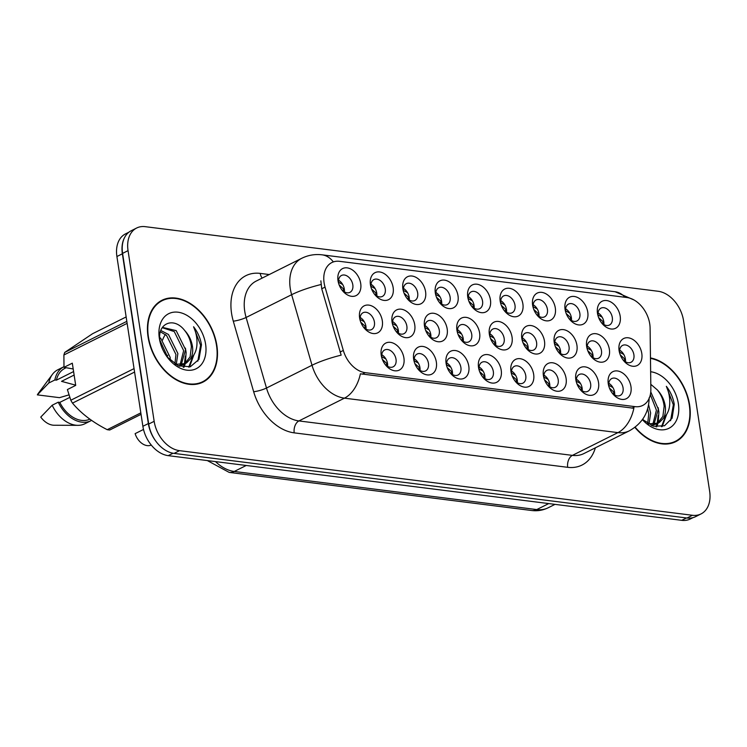 <?xml version="1.0" encoding="UTF-8"?>
<svg xmlns="http://www.w3.org/2000/svg" width="747" height="747" viewBox="0 0 747 747"><rect width="100%" height="100%" fill="white"/><g stroke="black" fill="none" stroke-linecap="round" stroke-linejoin="round"><path stroke-width="1.12" d="M403.912 358A15.099 10.486 -116.6 0 1 398.487 370.428A15.099 10.486 -116.6 0 1 385.265 364.611A15.099 10.486 -116.6 0 1 381.754 357.598A15.099 10.486 -116.6 0 1 381.213 355.142A15.099 10.486 -116.6 0 1 390.392 342.35A15.099 10.486 -116.6 0 1 403.912 358M384.77 363.929A9.44 6.555 63.4 0 0 393.146 366.833A9.44 6.555 63.4 0 0 396.022 359.288A9.44 6.555 63.4 0 0 384.705 349.951A9.44 6.555 63.4 0 0 381.829 357.505A9.44 6.555 63.4 0 0 381.997 358.401M501.218 370.26A15.099 10.486 -116.6 0 1 495.793 382.688A15.099 10.486 -116.6 0 1 482.571 376.871A15.099 10.486 -116.6 0 1 479.06 369.858A15.099 10.486 -116.6 0 1 478.519 367.403A15.099 10.486 -116.6 0 1 487.698 354.61A15.099 10.486 -116.6 0 1 501.218 370.26M482.076 376.189A9.44 6.555 63.4 0 0 490.452 379.093A9.44 6.555 63.4 0 0 493.328 371.548A9.44 6.555 63.4 0 0 482.011 362.211A9.44 6.555 63.4 0 0 479.135 369.756A9.44 6.555 63.4 0 0 479.303 370.652M533.657 374.35A15.099 10.486 -116.6 0 1 528.232 386.769A15.099 10.486 -116.6 0 1 515 380.951A15.099 10.486 -116.6 0 1 511.499 373.939A15.099 10.486 -116.6 0 1 510.957 371.483A15.099 10.486 -116.6 0 1 520.127 358.691A15.099 10.486 -116.6 0 1 533.657 374.35M514.515 380.279A9.44 6.555 63.4 0 0 522.881 383.174A9.44 6.555 63.4 0 0 525.757 375.629A9.44 6.555 63.4 0 0 514.44 366.301A9.44 6.555 63.4 0 0 511.574 373.845A9.44 6.555 63.4 0 0 511.742 374.742M566.095 378.43A15.099 10.486 -116.6 0 1 560.67 390.858A15.099 10.486 -116.6 0 1 547.439 385.041A15.099 10.486 -116.6 0 1 543.928 378.029A15.099 10.486 -116.6 0 1 543.396 375.573A15.099 10.486 -116.6 0 1 552.565 362.781A15.099 10.486 -116.6 0 1 566.095 378.43M546.944 384.36A9.44 6.555 63.4 0 0 555.32 387.263A9.44 6.555 63.4 0 0 558.196 379.719A9.44 6.555 63.4 0 0 546.879 370.381A9.44 6.555 63.4 0 0 544.003 377.926A9.44 6.555 63.4 0 0 544.18 378.832M468.789 366.17A15.099 10.486 -116.6 0 1 463.364 378.598A15.099 10.486 -116.6 0 1 450.133 372.781A15.099 10.486 -116.6 0 1 446.622 365.769A15.099 10.486 -116.6 0 1 446.09 363.313A15.099 10.486 -116.6 0 1 455.259 350.52A15.099 10.486 -116.6 0 1 468.789 366.17M449.638 372.099A9.44 6.555 63.4 0 0 458.014 375.003A9.44 6.555 63.4 0 0 460.89 367.459A9.44 6.555 63.4 0 0 449.573 358.13A9.44 6.555 63.4 0 0 446.697 365.675A9.44 6.555 63.4 0 0 446.874 366.572M436.351 362.09A15.099 10.486 -116.6 0 1 430.926 374.518A15.099 10.486 -116.6 0 1 417.694 368.691A15.099 10.486 -116.6 0 1 414.193 361.679A15.099 10.486 -116.6 0 1 413.651 359.232A15.099 10.486 -116.6 0 1 422.821 346.44A15.099 10.486 -116.6 0 1 436.351 362.09M417.209 368.019A9.44 6.555 63.4 0 0 425.575 370.923A9.44 6.555 63.4 0 0 428.451 363.378A9.44 6.555 63.4 0 0 417.134 354.041A9.44 6.555 63.4 0 0 414.268 361.585A9.44 6.555 63.4 0 0 414.436 362.482M598.534 382.52A15.099 10.486 -116.6 0 1 593.099 394.939A15.099 10.486 -116.6 0 1 579.877 389.122A15.099 10.486 -116.6 0 1 576.367 382.109A15.099 10.486 -116.6 0 1 575.825 379.663A15.099 10.486 -116.6 0 1 585.004 366.861A15.099 10.486 -116.6 0 1 598.534 382.52M579.383 388.449A9.44 6.555 63.4 0 0 587.758 391.353A9.44 6.555 63.4 0 0 590.634 383.799A9.44 6.555 63.4 0 0 579.317 374.471A9.44 6.555 63.4 0 0 576.441 382.016A9.44 6.555 63.4 0 0 576.619 382.912M630.963 386.601A15.099 10.486 -116.6 0 1 625.538 399.029A15.099 10.486 -116.6 0 1 612.307 393.211A15.099 10.486 -116.6 0 1 608.805 386.199A15.099 10.486 -116.6 0 1 608.263 383.743A15.099 10.486 -116.6 0 1 617.433 370.951A15.099 10.486 -116.6 0 1 630.963 386.601M611.821 392.53A9.44 6.555 63.4 0 0 620.197 395.434A9.44 6.555 63.4 0 0 623.063 387.889A9.44 6.555 63.4 0 0 611.746 378.561A9.44 6.555 63.4 0 0 608.88 386.106A9.44 6.555 63.4 0 0 609.048 387.002M382.315 320.762A15.099 10.486 -116.6 0 1 376.88 333.181A15.099 10.486 -116.6 0 1 363.658 327.363A15.099 10.486 -116.6 0 1 360.147 320.351A15.099 10.486 -116.6 0 1 359.606 317.895A15.099 10.486 -116.6 0 1 368.785 305.103A15.099 10.486 -116.6 0 1 382.315 320.762M363.163 326.691A9.44 6.555 63.4 0 0 371.539 329.586A9.44 6.555 63.4 0 0 374.415 322.041A9.44 6.555 63.4 0 0 363.098 312.713A9.44 6.555 63.4 0 0 360.222 320.258A9.44 6.555 63.4 0 0 360.399 321.154M414.744 324.842A15.099 10.486 -116.6 0 1 409.319 337.27A15.099 10.486 -116.6 0 1 396.097 331.453A15.099 10.486 -116.6 0 1 392.586 324.441A15.099 10.486 -116.6 0 1 392.044 321.985A15.099 10.486 -116.6 0 1 401.223 309.193A15.099 10.486 -116.6 0 1 414.744 324.842M395.602 330.772A9.44 6.555 63.4 0 0 403.978 333.676A9.44 6.555 63.4 0 0 406.854 326.131A9.44 6.555 63.4 0 0 395.536 316.793A9.44 6.555 63.4 0 0 392.661 324.347A9.44 6.555 63.4 0 0 392.829 325.244M512.05 337.102A15.099 10.486 -116.6 0 1 506.625 349.531A15.099 10.486 -116.6 0 1 493.403 343.713A15.099 10.486 -116.6 0 1 489.892 336.701A15.099 10.486 -116.6 0 1 489.35 334.245A15.099 10.486 -116.6 0 1 498.529 321.453A15.099 10.486 -116.6 0 1 512.05 337.102M492.908 343.032A9.44 6.555 63.4 0 0 501.284 345.936A9.44 6.555 63.4 0 0 504.16 338.391A9.44 6.555 63.4 0 0 492.843 329.053A9.44 6.555 63.4 0 0 489.967 336.598A9.44 6.555 63.4 0 0 490.135 337.495M447.182 328.932A15.099 10.486 -116.6 0 1 441.757 341.36A15.099 10.486 -116.6 0 1 428.526 335.534A15.099 10.486 -116.6 0 1 425.024 328.521A15.099 10.486 -116.6 0 1 424.483 326.075A15.099 10.486 -116.6 0 1 433.652 313.282A15.099 10.486 -116.6 0 1 447.182 328.932M428.031 334.861A9.44 6.555 63.4 0 0 436.407 337.765A9.44 6.555 63.4 0 0 439.283 330.221A9.44 6.555 63.4 0 0 427.966 320.883A9.44 6.555 63.4 0 0 425.099 328.428A9.44 6.555 63.4 0 0 425.267 329.324M479.621 333.013A15.099 10.486 -116.6 0 1 474.196 345.441A15.099 10.486 -116.6 0 1 460.964 339.624A15.099 10.486 -116.6 0 1 457.453 332.611A15.099 10.486 -116.6 0 1 456.921 330.155A15.099 10.486 -116.6 0 1 466.091 317.363A15.099 10.486 -116.6 0 1 479.621 333.013M460.469 338.942A9.44 6.555 63.4 0 0 468.845 341.846A9.44 6.555 63.4 0 0 471.721 334.301A9.44 6.555 63.4 0 0 460.404 324.973A9.44 6.555 63.4 0 0 457.528 332.518A9.44 6.555 63.4 0 0 457.706 333.414M609.365 349.363A15.099 10.486 -116.6 0 1 603.931 361.781A15.099 10.486 -116.6 0 1 590.709 355.964A15.099 10.486 -116.6 0 1 587.198 348.952A15.099 10.486 -116.6 0 1 586.656 346.505A15.099 10.486 -116.6 0 1 595.835 333.704A15.099 10.486 -116.6 0 1 609.365 349.363M590.214 355.292A9.44 6.555 63.4 0 0 598.59 358.196A9.44 6.555 63.4 0 0 601.466 350.642A9.44 6.555 63.4 0 0 590.149 341.314A9.44 6.555 63.4 0 0 587.273 348.858A9.44 6.555 63.4 0 0 587.441 349.755M576.927 345.273A15.099 10.486 -116.6 0 1 571.502 357.701A15.099 10.486 -116.6 0 1 558.27 351.884A15.099 10.486 -116.6 0 1 554.76 344.871A15.099 10.486 -116.6 0 1 554.227 342.415A15.099 10.486 -116.6 0 1 563.397 329.623A15.099 10.486 -116.6 0 1 576.927 345.273M557.776 351.202A9.44 6.555 63.4 0 0 566.151 354.106A9.44 6.555 63.4 0 0 569.027 346.561A9.44 6.555 63.4 0 0 557.71 337.224A9.44 6.555 63.4 0 0 554.834 344.769A9.44 6.555 63.4 0 0 555.012 345.674M544.488 341.192A15.099 10.486 -116.6 0 1 539.063 353.611A15.099 10.486 -116.6 0 1 525.832 347.794A15.099 10.486 -116.6 0 1 522.33 340.781A15.099 10.486 -116.6 0 1 521.789 338.326A15.099 10.486 -116.6 0 1 530.958 325.533A15.099 10.486 -116.6 0 1 544.488 341.192M525.346 347.122A9.44 6.555 63.4 0 0 533.713 350.016A9.44 6.555 63.4 0 0 536.589 342.471A9.44 6.555 63.4 0 0 525.272 333.143A9.44 6.555 63.4 0 0 522.405 340.688A9.44 6.555 63.4 0 0 522.573 341.584M641.794 353.443A15.099 10.486 -116.6 0 1 636.369 365.871A15.099 10.486 -116.6 0 1 623.138 360.054A15.099 10.486 -116.6 0 1 619.636 353.042A15.099 10.486 -116.6 0 1 619.095 350.586A15.099 10.486 -116.6 0 1 628.264 337.793A15.099 10.486 -116.6 0 1 641.794 353.443M622.653 359.372A9.44 6.555 63.4 0 0 631.019 362.276A9.44 6.555 63.4 0 0 633.895 354.732A9.44 6.555 63.4 0 0 622.578 345.403A9.44 6.555 63.4 0 0 619.711 352.948A9.44 6.555 63.4 0 0 619.879 353.845M587.758 312.115A15.099 10.486 -116.6 0 1 582.333 324.543A15.099 10.486 -116.6 0 1 569.102 318.726A15.099 10.486 -116.6 0 1 565.591 311.714A15.099 10.486 -116.6 0 1 565.059 309.258A15.099 10.486 -116.6 0 1 574.228 296.466A15.099 10.486 -116.6 0 1 587.758 312.115M568.607 318.045A9.44 6.555 63.4 0 0 576.983 320.949A9.44 6.555 63.4 0 0 579.859 313.404A9.44 6.555 63.4 0 0 568.542 304.066A9.44 6.555 63.4 0 0 565.666 311.611A9.44 6.555 63.4 0 0 565.843 312.517M555.32 308.035A15.099 10.486 -116.6 0 1 549.895 320.454A15.099 10.486 -116.6 0 1 536.663 314.636A15.099 10.486 -116.6 0 1 533.162 307.624A15.099 10.486 -116.6 0 1 532.62 305.168A15.099 10.486 -116.6 0 1 541.79 292.376A15.099 10.486 -116.6 0 1 555.32 308.035M536.169 313.964A9.44 6.555 63.4 0 0 544.544 316.859A9.44 6.555 63.4 0 0 547.42 309.314A9.44 6.555 63.4 0 0 536.103 299.986A9.44 6.555 63.4 0 0 533.237 307.531A9.44 6.555 63.4 0 0 533.405 308.427M522.881 303.945A15.099 10.486 -116.6 0 1 517.456 316.373A15.099 10.486 -116.6 0 1 504.234 310.556A15.099 10.486 -116.6 0 1 500.723 303.543A15.099 10.486 -116.6 0 1 500.182 301.088A15.099 10.486 -116.6 0 1 509.361 288.295A15.099 10.486 -116.6 0 1 522.881 303.945M503.739 309.874A9.44 6.555 63.4 0 0 512.115 312.778A9.44 6.555 63.4 0 0 514.991 305.234A9.44 6.555 63.4 0 0 503.674 295.896A9.44 6.555 63.4 0 0 500.798 303.441A9.44 6.555 63.4 0 0 500.966 304.337M490.452 299.855A15.099 10.486 -116.6 0 1 485.018 312.283A15.099 10.486 -116.6 0 1 471.796 306.466A15.099 10.486 -116.6 0 1 468.285 299.454A15.099 10.486 -116.6 0 1 467.753 296.998A15.099 10.486 -116.6 0 1 476.922 284.205A15.099 10.486 -116.6 0 1 490.452 299.855M471.301 305.784A9.44 6.555 63.4 0 0 479.677 308.688A9.44 6.555 63.4 0 0 482.553 301.144A9.44 6.555 63.4 0 0 471.236 291.816A9.44 6.555 63.4 0 0 468.36 299.36A9.44 6.555 63.4 0 0 468.537 300.257M458.014 295.775A15.099 10.486 -116.6 0 1 452.589 308.203A15.099 10.486 -116.6 0 1 439.357 302.376A15.099 10.486 -116.6 0 1 435.856 295.364A15.099 10.486 -116.6 0 1 435.314 292.917A15.099 10.486 -116.6 0 1 444.484 280.125A15.099 10.486 -116.6 0 1 458.014 295.775M438.863 301.704A9.44 6.555 63.4 0 0 447.238 304.608A9.44 6.555 63.4 0 0 450.114 297.063A9.44 6.555 63.4 0 0 438.797 287.726A9.44 6.555 63.4 0 0 435.931 295.27A9.44 6.555 63.4 0 0 436.099 296.167M425.575 291.685A15.099 10.486 -116.6 0 1 420.15 304.113A15.099 10.486 -116.6 0 1 406.928 298.296A15.099 10.486 -116.6 0 1 403.417 291.283A15.099 10.486 -116.6 0 1 402.876 288.828A15.099 10.486 -116.6 0 1 412.055 276.035A15.099 10.486 -116.6 0 1 425.575 291.685M406.433 297.614A9.44 6.555 63.4 0 0 414.809 300.518A9.44 6.555 63.4 0 0 417.676 292.973A9.44 6.555 63.4 0 0 406.368 283.636A9.44 6.555 63.4 0 0 403.492 291.19A9.44 6.555 63.4 0 0 403.66 292.086M393.146 287.604A15.099 10.486 -116.6 0 1 387.712 300.023A15.099 10.486 -116.6 0 1 374.49 294.206A15.099 10.486 -116.6 0 1 370.979 287.193A15.099 10.486 -116.6 0 1 370.437 284.738A15.099 10.486 -116.6 0 1 379.616 271.945A15.099 10.486 -116.6 0 1 393.146 287.604M373.995 293.534A9.44 6.555 63.4 0 0 382.371 296.428A9.44 6.555 63.4 0 0 385.247 288.884A9.44 6.555 63.4 0 0 373.93 279.555A9.44 6.555 63.4 0 0 371.054 287.1A9.44 6.555 63.4 0 0 371.231 287.997M360.708 283.515A15.099 10.486 -116.6 0 1 355.283 295.943A15.099 10.486 -116.6 0 1 342.051 290.125A15.099 10.486 -116.6 0 1 338.55 283.113A15.099 10.486 -116.6 0 1 338.008 280.657A15.099 10.486 -116.6 0 1 347.178 267.865A15.099 10.486 -116.6 0 1 360.708 283.515M341.556 289.444A9.44 6.555 63.4 0 0 349.932 292.348A9.44 6.555 63.4 0 0 352.808 284.803A9.44 6.555 63.4 0 0 341.491 275.466A9.44 6.555 63.4 0 0 338.624 283.01A9.44 6.555 63.4 0 0 338.793 283.907M620.187 316.205A15.099 10.486 -116.6 0 1 614.762 328.624A15.099 10.486 -116.6 0 1 601.54 322.807A15.099 10.486 -116.6 0 1 598.03 315.794A15.099 10.486 -116.6 0 1 597.488 313.348A15.099 10.486 -116.6 0 1 606.667 300.546A15.099 10.486 -116.6 0 1 620.187 316.205M601.046 322.134A9.44 6.555 63.4 0 0 609.421 325.038A9.44 6.555 63.4 0 0 612.297 317.484A9.44 6.555 63.4 0 0 600.98 308.156A9.44 6.555 63.4 0 0 598.104 315.701A9.44 6.555 63.4 0 0 598.272 316.597M381.764 354.704A9.44 6.555 -116.6 0 1 387.516 363.537A9.44 6.555 -116.6 0 1 387.581 366.329M479.07 366.964A9.44 6.555 -116.6 0 1 484.822 375.797A9.44 6.555 -116.6 0 1 484.887 378.589M511.508 371.054A9.44 6.555 -116.6 0 1 517.26 379.887A9.44 6.555 -116.6 0 1 517.326 382.679M543.947 375.134A9.44 6.555 -116.6 0 1 549.699 383.967A9.44 6.555 -116.6 0 1 549.755 386.759M446.641 362.874A9.44 6.555 -116.6 0 1 452.393 371.707A9.44 6.555 -116.6 0 1 452.449 374.508M414.202 358.793A9.44 6.555 -116.6 0 1 419.954 367.627A9.44 6.555 -116.6 0 1 420.019 370.419M576.376 379.224A9.44 6.555 -116.6 0 1 582.128 388.057A9.44 6.555 -116.6 0 1 582.193 390.849M608.814 383.304A9.44 6.555 -116.6 0 1 614.566 392.138A9.44 6.555 -116.6 0 1 614.632 394.939M360.166 317.466A9.44 6.555 -116.6 0 1 365.918 326.299A9.44 6.555 -116.6 0 1 365.974 329.091M392.595 321.546A9.44 6.555 -116.6 0 1 398.347 330.379A9.44 6.555 -116.6 0 1 398.412 333.171M489.901 333.806A9.44 6.555 -116.6 0 1 495.653 342.64A9.44 6.555 -116.6 0 1 495.719 345.431M425.034 325.636A9.44 6.555 -116.6 0 1 430.786 334.469A9.44 6.555 -116.6 0 1 430.851 337.261M457.472 329.716A9.44 6.555 -116.6 0 1 463.224 338.55A9.44 6.555 -116.6 0 1 463.28 341.351M587.207 346.066A9.44 6.555 -116.6 0 1 592.959 354.9A9.44 6.555 -116.6 0 1 593.025 357.692M554.778 341.977A9.44 6.555 -116.6 0 1 560.53 350.81A9.44 6.555 -116.6 0 1 560.586 353.602M522.34 337.896A9.44 6.555 -116.6 0 1 528.092 346.729A9.44 6.555 -116.6 0 1 528.157 349.521M619.646 350.147A9.44 6.555 -116.6 0 1 625.398 358.98A9.44 6.555 -116.6 0 1 625.463 361.781M565.61 308.819A9.44 6.555 -116.6 0 1 571.362 317.652A9.44 6.555 -116.6 0 1 571.418 320.444M533.171 304.739A9.44 6.555 -116.6 0 1 538.923 313.572A9.44 6.555 -116.6 0 1 538.989 316.364M500.733 300.649A9.44 6.555 -116.6 0 1 506.485 309.482A9.44 6.555 -116.6 0 1 506.55 312.274M468.304 296.559A9.44 6.555 -116.6 0 1 474.056 305.392A9.44 6.555 -116.6 0 1 474.112 308.194M435.865 292.479A9.44 6.555 -116.6 0 1 441.617 301.312A9.44 6.555 -116.6 0 1 441.682 304.104M403.427 288.389A9.44 6.555 -116.6 0 1 409.179 297.222A9.44 6.555 -116.6 0 1 409.244 300.014M370.998 284.308A9.44 6.555 -116.6 0 1 376.749 293.141A9.44 6.555 -116.6 0 1 376.805 295.933M338.559 280.218A9.44 6.555 -116.6 0 1 344.311 289.052A9.44 6.555 -116.6 0 1 344.376 291.844M598.039 312.909A9.44 6.555 -116.6 0 1 603.791 321.742A9.44 6.555 -116.6 0 1 603.856 324.534M325.048 287.119A25.473 17.695 -116.6 0 1 324.114 282.917A25.473 17.695 -116.6 0 1 331.873 262.542A25.473 17.695 -116.6 0 1 339.596 261.329L626.92 297.521A25.473 17.695 -116.6 0 1 650.095 328.064L650.861 389.187A25.473 17.695 -116.6 0 1 642.756 405.425A25.473 17.695 -116.6 0 1 635.034 406.648L365.218 372.66A25.473 17.695 -116.6 0 1 343.321 350.446L325.048 287.119L321.742 288.772L320.865 280.844M162.585 340.09A28.311 19.665 -116.6 0 1 165.47 334.563M148.055 336.86A45.763 31.794 63.4 0 0 202.932 382.128A45.763 31.794 63.4 0 0 216.873 345.525A45.763 31.794 63.4 0 0 161.996 300.266A45.763 31.794 63.4 0 0 148.055 336.86M200.429 383.192A45.763 31.794 63.4 0 0 201.942 382.09M634.894 427.377A45.763 31.794 63.4 0 0 675.699 441.682A45.763 31.794 63.4 0 0 689.64 405.079A45.763 31.794 63.4 0 0 650.469 357.925M673.196 442.747A45.763 31.794 63.4 0 0 674.709 441.645M136.664 228.012L131.201 230.748A28.311 19.665 63.4 0 0 122.583 253.382L148.7 424.053A28.311 19.665 63.4 0 0 174.06 453.401L686.988 518.016A28.311 19.665 63.4 0 0 695.569 516.663L701.031 513.927A28.311 19.665 63.4 0 0 709.65 491.293L683.533 320.622A28.311 19.665 63.4 0 0 658.172 291.274L145.245 226.668A28.311 19.665 63.4 0 0 136.664 228.012A28.311 19.665 63.4 0 0 128.045 250.647L154.162 421.317A28.311 19.665 63.4 0 0 179.523 450.665L692.45 515.281A28.311 19.665 63.4 0 0 701.031 513.927M649.124 397.852C648.966 412.428 642.383 423.409 629.376 430.814A37.742 26.22 -116.6 0 1 617.937 432.616A33.027 21.551 97.2 0 0 633.867 408.254L360.39 373.808A33.027 21.551 -82.8 0 1 344.451 398.16A37.742 26.22 -116.6 0 1 312.013 365.264A33.027 6.107 -16.1 0 1 341.155 355.152L321.742 288.772M161.417 301.078A45.763 31.794 63.4 0 0 159.643 301.629M128.904 232.196L125.524 233.886A28.311 19.665 63.4 0 0 116.906 256.52L142.882 426.304A28.311 19.665 63.4 0 0 168.243 455.651L681.74 520.332A28.311 19.665 63.4 0 0 690.321 518.988L693.029 517.634M124.59 237.518A28.311 19.665 63.4 0 0 122.368 253.793L148.345 423.568A28.311 19.665 63.4 0 0 155.731 441.057M602.726 323.768L603.006 321.658L598.636 317.596M598.011 314.889L602.185 317.223M624.333 361.006L624.604 358.896L620.234 354.834M619.618 352.136L623.792 354.461M612.96 387.609L608.786 385.293M613.502 394.173L613.773 392.044L609.403 387.992M216.518 345.488A45.287 31.458 63.4 0 0 162.202 300.686A45.287 31.458 63.4 0 0 148.41 336.906A45.287 31.458 63.4 0 0 202.726 381.698A45.287 31.458 63.4 0 0 216.518 345.488M159.755 337.504L160.773 338.335L170.167 357.383L170.269 360.409M160.829 330.482L168.477 334.479L177.879 353.527L176.245 364.536M160.409 331.836L166.553 335.44L175.947 354.498L174.91 364.013M162.407 327.373L176.189 330.622L185.583 349.671L181.204 364.807M180.391 365.591L179.551 366.282M162.202 327.681L174.266 331.584L183.659 350.642L180.036 364.9M178.421 365.843L183.482 364.536L186.657 362.855L190.709 358.607C192.558 355.124 193.128 351.006 192.427 346.253C191.409 340.193 188.804 334.908 184.602 330.398C188.477 335.207 190.728 340.669 191.372 346.785L190.111 356.879L184.425 364.013M185.415 363.565L175.424 364.331M159.951 340.324L168.234 358.289M167.095 356.917L178.384 365.834L190.345 366.74L198.954 359.372L201.475 344.778C200.411 338.176 197.778 332.172 193.576 326.756C196.302 332.817 197.404 339.073 196.872 345.525C196.358 350.941 194.304 355.301 190.709 358.607M159.335 338.279A30.767 21.374 63.4 0 0 160.428 343.284A30.767 21.374 63.4 0 0 167.58 357.57A30.767 21.374 63.4 0 0 194.537 369.429A30.767 21.374 63.4 0 0 205.593 344.106A30.767 21.374 63.4 0 0 178.029 312.209A30.767 21.374 63.4 0 0 159.335 338.279M184.602 330.398C173.341 315.869 156.674 323.871 160.054 341.062M73.197 368.981L63.99 367.337L63.897 354.984A50.955 35.398 63.4 0 1 64.737 352.416L126.822 321.359M126.15 316.933L92.544 333.732L64.737 352.416M74.13 375.05L61.525 381.353L75.671 385.163M63.962 366.702A30.197 20.972 63.4 0 0 63.934 366.712L57.864 369.756A30.197 20.972 63.4 0 0 52.421 374.378L38.274 393.398A18.871 13.11 63.4 0 0 37.35 394.874L59.499 397.665L68.957 394.883M52.421 374.378A30.197 20.972 63.4 0 0 48.779 383.015L54.848 379.98L56.398 380.167L73.598 371.567M37.35 394.874L48.779 383.015M63.934 366.712A30.197 20.972 63.4 0 0 54.848 379.98M65.549 368.019L64.784 368.402A28.311 19.665 63.4 0 0 56.398 380.167M63.99 367.337L72.31 363.173L75.708 385.396L67.389 389.56L70.816 400.233A50.955 35.398 63.4 0 0 72.487 403.119C81.087 413.408 92.665 422.26 107.232 429.684A50.955 35.398 63.4 0 0 109.744 430.001L141.052 414.342M127.13 323.358L63.897 354.984M70.816 400.233L134.049 368.607M134.581 372.062L72.487 403.119M107.232 429.684L140.828 412.876M69.798 397.395L59.797 402.39L58.247 402.194L52.178 405.238L40.749 417.097A18.871 13.11 63.4 0 0 54.214 425.248L77.903 425.342A30.197 20.972 63.4 0 0 84.878 423.764L90.947 420.729A30.197 20.972 63.4 0 0 91.573 420.393M52.178 405.238A30.197 20.972 63.4 0 0 77.903 425.342M58.247 402.194A30.197 20.972 63.4 0 0 90.947 420.729M59.797 402.39A28.311 19.665 63.4 0 0 89.845 419.16M193.576 326.756L200.579 345.226L197.815 361.175M192.838 356.338L188.739 367.15M185.349 356.095L184.369 364.032M184.35 364.097L183.23 367.225M193.921 354.778L189.458 366.992M185.396 348.093L186.124 352.453L185.387 363.35M185.312 363.621L183.921 367.319M635.165 427.181A45.287 31.458 63.4 0 0 675.493 441.253A45.287 31.458 63.4 0 0 689.285 405.042A45.287 31.458 63.4 0 0 650.478 358.364M643.046 418.712L643.046 419.963M648.592 404.678L650.646 413.082L649.012 424.091M647.686 408.637L648.713 414.053L647.677 423.577M650.758 391.904L658.35 409.225L653.97 424.361M653.167 425.146L652.318 425.837M650.338 394.659L656.426 410.196L652.813 424.455M651.197 425.398L656.258 424.091L659.424 422.41L663.476 418.161C665.325 414.678 665.904 410.561 665.203 405.808C664.186 399.748 661.571 394.463 657.369 389.953C661.244 394.761 663.504 400.224 664.139 406.34L662.878 416.434L657.192 423.568M658.182 423.119L648.191 423.885M642.532 419.469L653.597 426.248L664.503 425.762L672.104 418.208L674.252 404.332C673.178 397.731 670.545 391.727 666.343 386.311C669.069 392.371 670.171 398.627 669.639 405.079C669.125 410.495 667.08 414.856 663.476 418.161M642.411 419.637A30.767 21.374 63.4 0 0 668.378 428.554A30.767 21.374 63.4 0 0 678.36 403.66A30.767 21.374 63.4 0 0 650.646 371.745M657.369 389.953L650.796 384.313M666.343 386.311L673.346 404.781L670.582 420.729M665.605 415.892L661.515 426.705M658.126 415.649L657.136 423.586M657.117 423.652L655.997 426.78M666.688 414.333L662.225 426.546M658.163 407.657L658.891 412.008L658.154 422.905M658.079 423.175L656.688 426.873M570.297 319.679L570.568 317.568L566.198 313.507M565.572 310.808L569.756 313.133M537.859 315.598L538.129 313.479L533.76 309.426M533.134 306.718L537.317 309.043M505.42 311.508L505.7 309.398L501.33 305.336M500.705 302.628L504.879 304.963M472.991 307.428L473.262 305.308L468.892 301.246M468.266 298.548L472.449 300.873M580.522 383.528L576.348 381.203M581.063 390.083L581.334 387.954L576.973 383.911M548.083 379.439L543.909 377.123M548.634 385.994L548.905 383.874L544.535 379.821M515.654 375.358L511.48 373.033M516.196 381.913L516.466 379.784L512.097 375.741M483.216 371.268L479.042 368.953M483.757 377.823L484.028 375.704L479.667 371.651M591.895 356.926L592.175 354.816L587.805 350.754M587.179 348.046L591.353 350.38M559.466 352.836L559.736 350.726L555.366 346.664M554.741 343.965L558.924 346.291M527.027 348.756L527.298 346.636L522.928 342.584M522.312 339.876L526.486 342.201M494.589 344.666L494.869 342.556L490.499 338.494M489.873 335.786L494.047 338.12M440.553 303.338L440.823 301.228L436.453 297.166M435.828 294.458L440.011 296.792M408.114 299.248L408.394 297.138L404.024 293.076M403.399 290.378L407.573 292.703M375.676 295.168L375.956 293.048L371.586 288.996M370.96 286.288L375.143 288.613M343.247 291.078L343.517 288.968L339.147 284.906M338.522 282.207L342.705 284.532M462.16 340.585L462.43 338.466L458.06 334.404M457.435 331.705L461.618 334.03M429.721 336.495L429.992 334.385L425.622 330.323M424.996 327.616L429.18 329.95M397.283 332.406L397.563 330.295L393.193 326.234M392.567 323.535L396.741 325.86M143.452 429.478L135.123 433.643A14.156 9.832 -116.6 0 0 151.249 445.044M364.844 328.325L365.124 326.206L360.754 322.153M360.129 319.445L364.312 321.77M450.777 367.179L446.603 364.863M451.328 373.743L451.599 371.614L447.229 367.561M418.348 363.098L414.174 360.782M418.89 369.653L419.16 367.524L414.79 363.481M385.91 359.008L381.736 356.692M386.451 365.563L386.722 363.444L382.361 359.391M167.786 355.301L166.422 355.974M635.034 406.648L632.009 408.161M365.218 372.66L362.202 374.172M343.321 350.446L340.016 352.098M595.359 447.827A47.182 32.775 -116.6 0 1 567.692 467.314L294.215 432.858A47.182 32.775 -116.6 0 1 253.663 391.727A9.44 1.746 163.9 0 0 266.483 388.029L312.013 365.264L291.638 294.701A37.742 26.22 -116.6 0 1 290.266 288.473A37.742 26.22 -116.6 0 1 301.76 258.285L256.23 281.059A37.742 26.22 63.4 0 0 244.736 311.238A37.742 26.22 63.4 0 0 246.108 317.466L266.483 388.029A37.742 26.22 63.4 0 0 298.921 420.935L572.407 455.381A37.742 26.22 63.4 0 0 583.846 453.588L629.376 430.814M320.967 284.542A33.027 6.107 -16.1 0 0 291.638 294.701L246.108 317.466A9.44 1.746 163.9 0 1 233.288 321.163A47.182 32.775 -116.6 0 1 260.245 273.402L269.265 274.541M625.052 297.287A33.027 21.551 -82.8 0 0 615.089 291.741L322.088 254.83A33.027 21.551 97.2 0 1 333.33 261.926M567.692 467.314A9.44 6.153 -82.8 0 1 572.407 455.381L617.937 432.616L344.451 398.16L298.921 420.935A9.44 6.153 -82.8 0 0 294.215 432.858M253.663 391.727L233.288 321.163M128.045 250.647L122.583 253.382M154.162 421.317L148.7 424.053M179.523 450.665L174.06 453.401M692.45 515.281L686.988 518.016M260.245 273.402A9.44 6.153 -82.8 0 0 262.216 278.061M142.882 426.304L148.345 423.568M168.243 455.651L173.061 453.242M116.906 256.52L122.368 253.793M681.74 520.332L686.502 517.951M215.519 461.609A37.742 26.22 63.4 0 0 234.259 471.46L246.23 465.474M531.687 510.509A18.871 12.316 -82.8 0 0 536.766 509.566A37.742 26.22 63.4 0 0 548.205 507.764C543.004 510.313 537.504 511.228 531.687 510.509L229.189 472.403A18.871 12.316 -82.8 0 0 234.259 471.46L536.766 509.566L548.728 503.581M603.006 321.658L603.819 321.882M624.604 358.896L625.416 359.13M614.585 392.287L613.773 392.044M570.568 317.568L571.38 317.792M538.129 313.479L538.942 313.712M505.7 309.398L506.513 309.622M473.262 305.308L474.074 305.542M582.156 388.207L581.334 387.954M549.717 384.117L548.905 383.874M517.279 380.036L516.466 379.784M484.85 375.946L484.028 375.704M592.175 354.816L592.987 355.04M559.736 350.726L560.549 350.95M527.298 346.636L528.11 346.869M494.869 342.556L495.681 342.78M440.823 301.228L441.636 301.452M408.394 297.138L409.207 297.371M375.956 293.048L376.768 293.282M343.517 288.968L344.33 289.192M462.43 338.466L463.243 338.699M429.992 334.385L430.804 334.609M397.563 330.295L398.375 330.529M365.124 326.206L365.937 326.439M452.411 371.866L451.599 371.614M419.973 367.776L419.16 367.524M387.544 363.686L386.722 363.444M633.951 299.939L615.089 291.741M322.088 254.83C315.001 253.971 308.222 255.119 301.76 258.285M548.205 507.764L554.993 504.374M229.189 472.403L207.349 460.582M158.131 302.722L162.202 300.686M198.655 383.734L202.726 381.698M671.422 443.288L675.493 441.253"/></g></svg>
